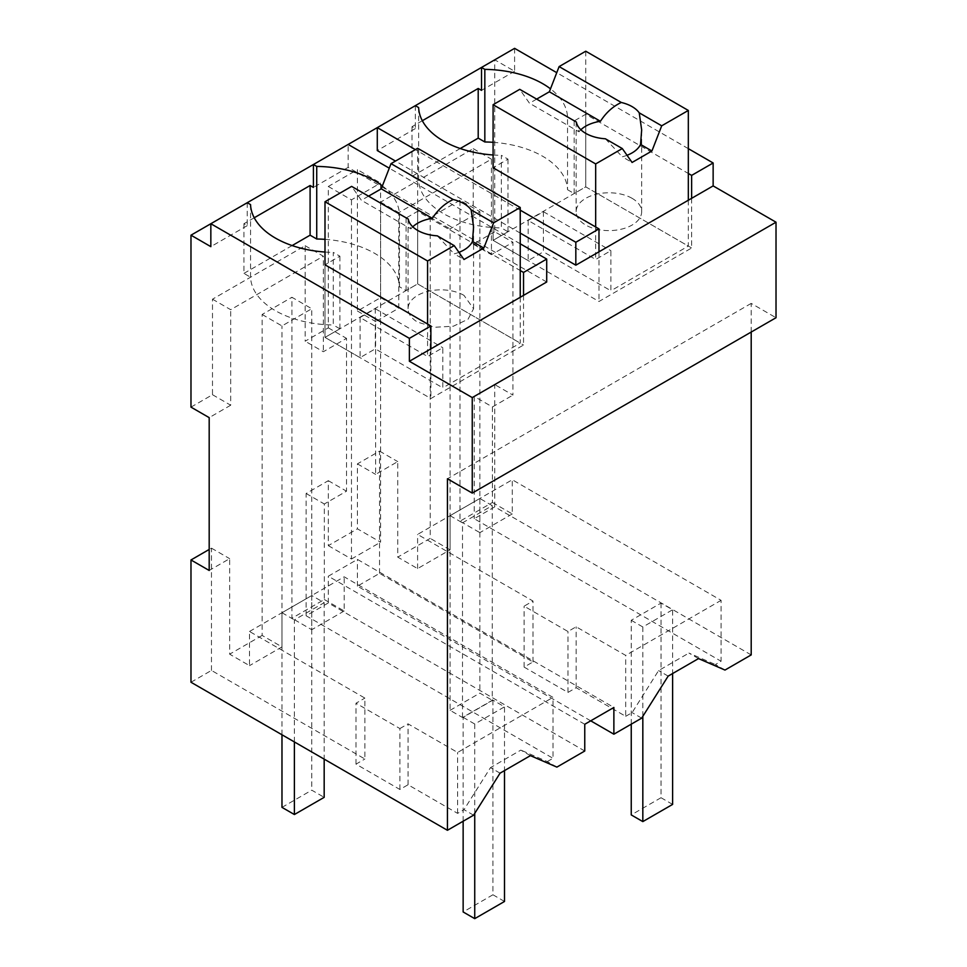 <?xml version="1.0" encoding="UTF-8"?>
<svg xmlns="http://www.w3.org/2000/svg" width="967" height="967" viewBox="0 0 967 967"><rect width="100%" height="100%" fill="white"/><g stroke="black" fill="none" stroke-linecap="round" stroke-linejoin="round"><path stroke-width="0.73" stroke-dasharray="4.83 3.63" d="M724.984 670.058L715.423 664.534L721.092 661.247L721.092 600.338L512.28 479.765L417.599 534.425L532.986 601.039L524.09 606.176L567.98 631.511L576.151 626.797L625.697 655.408L721.092 600.338M751.202 654.913L494.753 506.865L474.229 518.711L721.092 661.247M698.512 658.587L688.939 653.063L715.423 664.534M590.716 720.826L357.427 586.147L379.548 573.371L532.986 661.96L524.09 667.085L567.98 692.42L576.151 687.706L625.697 716.317L625.697 655.408M625.697 716.317L632.116 712.619L658.587 670.59L688.939 653.063M492.421 406.95L492.421 502.477L460.002 521.189L460.002 200.229L479.862 211.688L450.078 228.889L450.078 549.848L417.599 568.596L397.751 557.125L397.751 461.61L375.631 474.374L375.631 321.54L398.791 308.171L398.791 212.643L491.441 159.156L491.441 254.684L512.945 242.258L512.945 395.092L494.753 384.588L474.229 396.446L492.421 406.95L512.945 395.092M474.229 396.446L474.229 518.711M492.421 502.477L512.28 513.936L512.28 479.765M494.753 506.865L494.753 384.588M514.601 48.35L514.601 71.28L494.753 59.809L494.753 231.754L512.945 242.258M688.323 148.652L556.762 72.682M751.202 332.056L751.202 303.396L776.018 317.72M751.202 303.396L447.431 478.774M668.161 676.114L658.587 670.59M641.689 718.143L632.116 712.619M576.151 687.706L576.151 626.797M460.002 200.229L430.23 217.43L430.23 538.377L397.751 557.125M462.492 717.478L462.492 522.845L492.263 505.656L492.263 700.289L462.492 717.478L450.078 710.322L450.078 515.677L479.862 498.488L479.862 532.648L460.002 521.189M512.28 513.936L479.862 532.648M494.753 231.754L473.238 244.167L491.441 254.684M494.753 59.809L481.518 67.46M422.337 120.718L412.027 126.677L415.339 128.587L415.339 105.657L377.287 127.632M546.706 282.001L348.156 167.376L348.156 144.446L313.417 164.499M254.236 217.768L243.926 223.728L247.238 225.637L247.238 202.707L210.842 223.728M190.982 407.131L212.498 394.717L212.498 299.19L305.149 245.703L305.149 341.218L328.309 327.849L328.309 186.474L357.427 169.66L357.427 311.036L380.587 297.667L380.587 202.139L473.238 148.652L473.238 244.167M520.234 233.083L395.479 161.066M415.339 128.587L377.287 150.562M514.601 71.28L481.518 90.378M247.238 225.637L210.842 246.658M348.156 167.376L313.417 187.429M493.097 142.318A84.818 48.966 0 0 1 567.544 189.725L567.544 117.128A84.818 48.966 0 0 0 550.489 88.843M567.544 117.128L574.168 120.948L585.748 114.263L688.323 173.48M584.757 724.271L328.309 576.211L357.427 559.397L613.876 707.457M357.427 586.147L357.427 559.397M190.982 682.243L211.459 670.421L364.885 758.998L364.885 698.089L249.51 631.475L249.51 665.647L229.65 654.176L229.65 558.66L209.186 570.47M473.588 815.193L464.015 809.669L457.609 813.368L408.05 784.757L399.891 789.471L356.001 764.135L364.885 758.998M500.06 773.165L490.487 767.641L464.015 809.669M530.412 755.638L520.838 750.114L490.487 767.641M556.883 767.109L547.31 761.573L520.838 750.114M547.31 761.573L553.003 758.297L553.003 697.376L344.179 576.815L311.761 595.539L311.761 308.739L291.913 297.28L291.913 618.239L324.332 599.516L324.332 503.988L346.512 491.188L346.512 338.353L323.341 351.734L305.149 341.218M584.757 751.008L328.309 602.949L306.128 615.761L553.003 758.297M328.309 602.949L328.309 576.211M306.128 615.761L306.128 493.496L328.309 480.684L328.309 545.642L357.427 528.828L380.587 542.197L380.587 183.029L357.427 169.66M379.548 573.371L379.548 451.106L357.427 463.87L357.427 528.828M532.986 661.96L532.986 601.039M379.548 451.106L397.751 461.61M417.599 568.596L417.599 534.425M524.09 667.085L524.09 606.176M567.98 692.42L567.98 631.511M492.263 505.656L479.862 498.488L479.862 211.688M430.23 217.43L450.078 228.889M450.078 549.848L430.23 538.377M357.427 463.87L375.631 474.386M357.427 311.036L375.631 321.54M380.587 297.667L398.791 308.171M380.587 202.139L398.791 212.643M473.238 148.652L491.441 159.156M328.309 186.474L351.468 199.843L380.587 183.029M328.309 545.642L351.468 559.011L351.468 199.843M328.309 480.684L346.512 491.188M328.309 327.849L346.512 338.353M305.149 245.703L323.341 256.207L323.341 351.734M212.498 299.19L230.69 309.694L323.341 256.207M212.498 394.717L230.69 405.221L230.69 309.694M230.69 405.221L209.186 417.635M691.635 198.32L691.635 247.987L598.984 301.486L493.097 240.348L528.175 260.594L543.394 251.807L543.394 211.688L528.175 220.476L595.672 259.458L610.89 250.671L610.89 290.789L543.394 251.807M598.984 251.807L598.984 301.486M520.234 210.165L415.339 149.607M418.638 107.579L418.638 180.176A84.818 48.966 0 0 0 501.365 227.934L501.365 155.336L507.989 159.156L493.097 167.75L493.097 240.348L507.989 231.754L501.365 227.934M412.027 126.677L412.027 176.345L418.638 180.176M460.232 148.519L412.027 176.345M250.55 204.617L250.55 277.215A84.818 48.966 0 0 0 333.277 324.985L333.277 252.387L339.888 256.207L324.997 264.801L324.997 337.398L360.075 357.645L375.293 348.857L375.293 308.739L360.075 317.527L427.583 356.497L442.801 347.709L442.801 387.84L375.293 348.857M243.926 223.728L243.926 273.395L250.55 277.215M292.131 245.57L243.926 273.395M520.234 243.793L389.266 168.173M523.534 295.37L523.534 345.038L430.883 398.537L324.997 337.398L339.888 328.804L333.277 324.985M430.883 348.857L430.883 398.537M574.168 120.948L574.168 193.545L585.748 186.861L691.635 247.987M567.544 189.725L574.168 193.545M585.748 114.263L585.748 186.861L493.097 240.348L493.097 167.75M324.997 252.036A84.818 48.966 0 0 0 333.277 252.387M281.977 734.775L281.977 612.727L311.761 595.539L281.977 612.727L281.977 646.899L262.13 635.428L262.13 314.468L291.913 297.28M262.13 635.428L229.65 654.176M211.459 670.421L211.459 548.156L209.186 549.461M211.459 548.156L229.65 558.66M356.001 764.135L356.001 703.227L364.885 698.089M399.891 789.471L399.891 728.562L356.001 703.227M399.891 728.562L408.05 723.848L457.609 752.459L553.003 697.376M408.05 784.757L408.05 723.848M457.609 813.368L457.609 752.459M306.128 493.496L324.332 503.988M324.332 599.516L344.179 610.987L344.179 576.815M351.468 559.011L380.587 542.197M493.097 154.986A84.818 48.966 0 0 0 501.365 155.336M324.997 239.357A84.818 48.966 0 0 1 399.456 286.776L406.067 290.596L417.647 283.911L523.534 345.038M399.456 286.776L399.456 214.178A84.818 48.966 0 0 0 382.388 185.894M399.456 214.178L406.067 217.998L417.647 211.314L520.234 270.53M417.647 211.314L417.647 283.911L324.997 337.398L324.997 264.801M339.888 256.207L339.888 328.804M294.391 741.943L294.391 619.895L324.175 602.695L311.761 595.539L311.761 629.698L291.913 618.239M262.13 314.468L281.977 325.939L311.761 308.739M249.51 631.475L281.977 612.727L281.977 325.939M281.977 646.899L249.51 665.647M344.179 610.987L311.761 629.698M507.989 159.156L507.989 231.754M406.067 217.998L406.067 290.596M688.323 200.229L688.323 246.077L610.89 290.789M595.672 226.979L595.672 259.458M543.394 211.688L610.89 250.671M585.748 51.215L585.748 186.861L688.323 246.077M627.039 155.288A32.757 18.917 180 0 1 622.277 156.811L632.08 162.468M605.39 138.789L622.277 156.811M528.175 220.476L528.175 260.594M536.649 99.105L529.493 103.239L519.726 89.339M632.08 198.32A32.757 18.917 0 0 0 596.373 194.222A32.757 18.917 0 0 0 576.151 211.688A32.757 18.917 0 0 0 585.748 225.069A32.757 18.917 0 0 0 621.443 229.167A32.757 18.917 0 0 0 641.665 211.688A32.757 18.917 0 0 0 632.08 198.32M576.344 122.023L579.003 131.826L529.493 103.239M580.865 129.759A32.757 18.917 0 0 0 579.003 131.826M520.234 297.28L520.234 343.128L442.801 387.84M427.583 324.03L427.583 356.497M375.293 308.739L442.801 347.709M417.647 148.265L417.647 283.911L520.234 343.128M458.938 252.339A32.757 18.917 180 0 1 454.176 253.85L463.979 259.519M437.289 235.839L454.176 253.85M360.075 317.527L360.075 357.645M368.548 196.156L361.404 200.29L351.625 186.389M463.979 295.37A32.757 18.917 0 0 0 428.284 291.272A32.757 18.917 0 0 0 408.062 308.739A32.757 18.917 0 0 0 417.647 322.12L434.425 327.281L453.354 326.217L468.052 319.243L473.564 308.739L463.979 295.37M408.243 219.074L410.902 228.877L361.404 200.29M412.776 226.81A32.757 18.917 0 0 0 410.902 228.877M450.078 515.677L462.492 522.845M450.078 710.322L479.862 693.121L492.263 700.289M479.862 498.488L479.862 693.121M281.977 612.727L294.391 619.895M324.175 602.695L324.175 759.131M281.977 807.372L311.761 790.172L324.175 797.34M311.761 595.539L311.761 790.172M631.246 724.174L631.246 620.282L661.029 603.082L672.609 609.766L672.609 673.54M661.029 603.082L661.029 797.715L672.609 804.411M642.825 716.329L642.825 626.967L672.609 609.766M661.029 797.715L631.246 814.915M631.246 620.282L642.825 626.967M463.145 821.225L463.145 717.321L492.928 700.132L504.508 706.817L504.508 770.59M492.928 700.132L492.928 894.765L504.508 901.462M474.737 813.38L474.737 724.017L504.508 706.817M492.928 894.765L463.145 911.966M463.145 717.321L474.737 724.017M576.151 211.688L576.151 123.317M641.665 211.688L641.665 129.941M408.062 308.739L408.062 220.367M473.576 308.739L473.576 226.991"/><path stroke-width="1.45" d="M751.202 332.056L751.202 654.913L724.984 670.058L698.512 658.587L668.161 676.114L641.689 718.143L613.876 734.195L613.876 707.457L584.757 724.271L584.757 751.008L556.883 767.109L530.412 755.638L500.06 773.165L473.588 815.193L447.431 830.29L190.982 682.243L190.982 559.966L209.186 570.47L209.186 417.635L190.982 407.131L190.982 235.186L210.842 246.658L210.842 223.728L190.982 235.186M776.018 222.205L472.247 397.582L472.247 493.097L776.018 317.72L776.018 222.205L713.138 185.906L713.138 162.976L688.323 148.652M556.762 72.682L514.601 48.35L210.842 223.728L409.379 338.353L409.379 361.283L472.247 397.582M472.247 493.097L447.431 478.774L447.431 830.29M613.876 734.195L590.716 720.826M713.138 185.906L575.824 265.188L520.234 233.083M395.479 161.066L377.287 150.562L377.287 127.632L415.339 149.607M550.489 88.843A84.818 48.966 0 0 0 484.83 69.37L481.518 67.448L481.518 90.378L478.206 88.468L422.337 120.718M382.388 185.894A84.818 48.966 0 0 0 316.729 166.409L313.417 164.499L313.417 187.429L310.105 185.519L254.236 217.768M520.234 243.793L546.706 259.071L546.706 282.001L409.379 361.283M713.138 162.976L691.635 175.39L691.635 198.32M688.323 173.48L691.635 175.39M598.984 251.807L598.984 228.889L575.824 242.258L575.824 265.188M575.824 242.258L520.234 210.165M415.339 105.657L418.638 107.579A84.818 48.966 0 0 0 493.097 154.986M478.206 88.468L478.206 138.136L460.232 148.519M484.83 69.37L484.83 141.968L478.206 138.136M247.238 202.707L250.55 204.617A84.818 48.966 0 0 0 324.997 252.036M310.105 185.519L310.105 235.186L292.131 245.57M316.729 166.409L316.729 239.006L310.105 235.186M389.266 168.173L348.156 144.446M546.706 259.071L523.534 272.44L523.534 295.37M430.883 348.857L430.883 325.939L409.379 338.353M493.097 142.318A84.818 48.966 0 0 0 484.83 141.968M430.883 325.939L324.997 264.801L324.997 201.752L427.583 260.981L427.583 324.03M209.186 549.461L190.982 559.966M598.984 228.889L493.097 167.75L493.097 104.702L595.672 163.931L595.672 226.979M324.997 239.357A84.818 48.966 0 0 0 316.729 239.006M520.234 270.53L523.534 272.44M595.672 163.931L622.301 148.555L632.08 162.468L651.927 150.997L661.706 125.807L688.323 110.443L688.323 200.229M688.323 110.443L585.748 51.215L559.119 66.59L549.353 91.78L536.649 99.105M661.706 125.807L639.235 112.837A32.757 18.917 0 0 0 632.08 106.612A32.757 18.917 0 0 0 621.298 102.478L559.119 66.59M639.235 112.837L641.665 129.941L640.553 144.434A32.757 18.917 180 0 1 627.039 155.288M651.927 150.997L640.553 144.434M622.301 148.555L605.39 138.789A32.757 18.917 0 0 1 585.748 133.361A32.757 18.917 0 0 1 576.344 122.023L519.726 89.339L493.097 104.702M621.298 102.478C613.054 106.31 606.091 112.571 600.434 121.274L549.353 91.78M600.434 121.274A32.757 18.917 0 0 0 580.865 129.759M427.583 260.981L454.2 245.606L463.979 259.519L483.826 248.048L493.605 222.857L520.234 207.482L520.234 297.28M520.234 207.482L417.647 148.265L391.031 163.641L381.252 188.831L368.548 196.156M493.605 222.857L471.134 209.887A32.757 18.917 0 0 0 463.979 203.662A32.757 18.917 0 0 0 453.197 199.528L391.031 163.641M471.134 209.887L473.576 226.991L472.452 241.484A32.757 18.917 180 0 1 458.938 252.339M483.826 248.048L472.452 241.484M454.2 245.606L437.289 235.839A32.757 18.917 0 0 1 417.647 230.412A32.757 18.917 0 0 1 408.243 219.074L351.625 186.389L324.997 201.752M453.197 199.528C444.953 203.36 438.003 209.621 432.334 218.324L381.252 188.831M432.334 218.324A32.757 18.917 0 0 0 412.776 226.81M281.977 734.775L281.977 807.372L294.391 814.528L294.391 741.943M324.175 759.131L324.175 797.34L294.391 814.528M672.609 673.54L672.609 804.411L642.825 821.599L642.825 716.329M631.246 724.174L631.246 814.915L642.825 821.599M504.508 770.59L504.508 901.462L474.737 918.65L474.737 813.38M463.145 821.225L463.145 911.966L474.737 918.65"/></g></svg>
